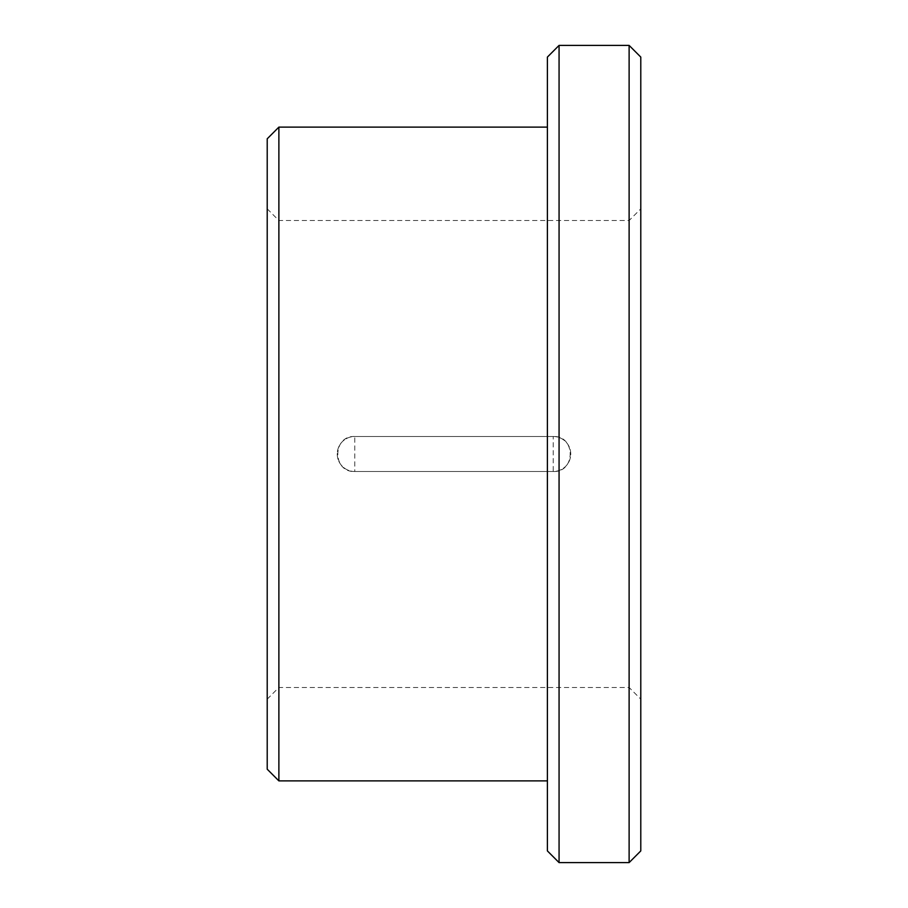 <?xml version="1.0" encoding="UTF-8"?>
<svg xmlns="http://www.w3.org/2000/svg" width="908" height="908" viewBox="0 0 908 908"><rect width="100%" height="100%" fill="white"/><g stroke="black" fill="none" stroke-linecap="round" stroke-linejoin="round"><path stroke-width="0.68" stroke-dasharray="4.54 3.41" d="M354.767 436.487C332.203 435.42 332.158 472.557 354.767 471.513L553.233 471.513C575.797 472.58 575.842 435.443 553.233 436.487L354.767 436.487L354.767 471.513A17.513 17.513 0 0 1 337.254 454A17.513 17.513 0 0 1 354.767 436.487L553.233 436.487A17.513 17.513 0 0 1 570.746 454A17.513 17.513 0 0 1 553.233 471.513L354.767 471.513A17.513 17.513 0 0 1 337.254 454A17.513 17.513 0 0 1 354.767 436.487M629.119 45.4L629.119 862.6M640.787 57.079L640.787 850.921M267.213 138.799L267.213 769.201M278.881 127.12L278.881 780.88M559.067 45.4L559.067 862.6M547.399 57.079L547.399 850.921M547.399 454L547.399 780.88L547.399 454M553.233 436.487A17.513 17.513 0 0 1 570.746 454A17.513 17.513 0 0 1 553.233 471.513L553.233 436.487M267.213 699.16L278.881 687.481L629.119 687.481L640.787 699.16M267.213 208.84L278.881 220.519L629.119 220.519L640.787 208.84"/><path stroke-width="1.36" d="M629.119 862.6L640.787 850.921L640.787 57.079L629.119 45.4L559.067 45.4L559.067 862.6L629.119 862.6L629.119 45.4M559.067 862.6L547.399 850.921L547.399 57.079L559.067 45.4M547.399 780.88L278.881 780.88L278.881 127.12L547.399 127.12M278.881 780.88L267.213 769.201L267.213 138.799L278.881 127.12"/></g></svg>
